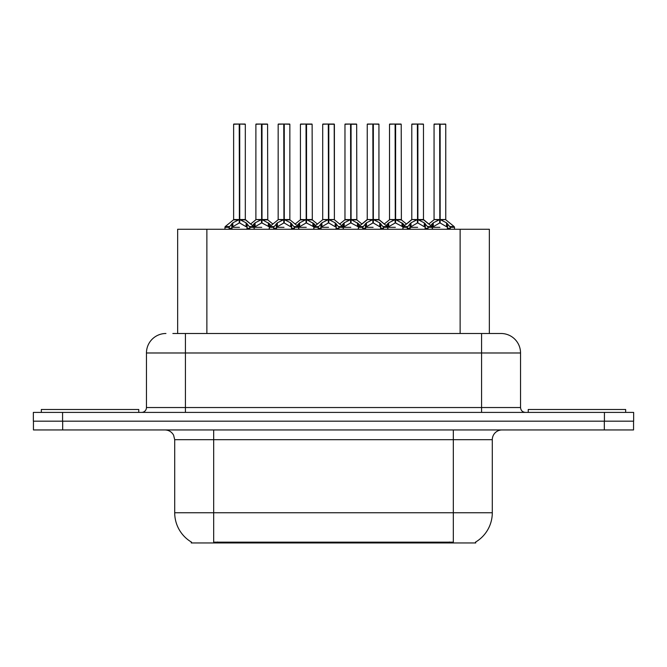 <?xml version="1.0" encoding="UTF-8"?>
<svg xmlns="http://www.w3.org/2000/svg" width="667" height="667" viewBox="0 0 667 667"><rect width="100%" height="100%" fill="white"/><g stroke="black" fill="none" stroke-linecap="round" stroke-linejoin="round"><path stroke-width="1" d="M172.861 333.5L185.426 333.5L172.861 333.5L177.647 333.5L177.647 229.265L489.353 229.265L489.353 333.5M475.729 541.996L475.729 542.955L191.271 542.955L191.271 541.996M191.554 542.163A34.1 34.1 0 0 1 174.704 512.756L213.673 512.756L213.673 542.163L453.327 542.163L453.327 512.756L492.296 512.756L492.296 439.686A9.738 9.738 0 0 1 502.034 429.948M174.704 512.756L174.704 439.686L173.612 435.192C171.702 431.841 168.826 430.09 164.966 429.948M475.446 542.163A34.1 34.1 0 0 0 492.296 512.756M62.673 429.948L633.55 429.948L633.55 421.177L33.45 421.177L33.45 429.948L62.673 429.948L62.673 421.177M165.941 333.5A19.485 19.485 0 0 0 146.457 352.985L146.457 407.537A4.869 4.869 0 0 1 141.579 412.406M501.059 333.5A19.485 19.485 0 0 1 520.543 352.985L185.426 352.985L185.426 333.5L500.767 333.5M520.543 352.985L520.543 407.537C520.835 410.497 522.461 412.123 525.421 412.406M62.573 412.406L33.35 412.406L33.35 421.177L62.573 421.177L62.573 412.406L604.427 412.406L604.427 421.177L633.65 421.177L633.65 412.406L604.427 412.406M395.614 124.245L401.209 124.245L395.614 124.245L395.614 219.601L403.026 223.712L403.026 227.314L407.187 227.314L410.989 222.828L417.375 219.601L417.375 222.995L417.717 218.551L417.717 219.518L424.27 222.828L428.072 227.314L432.241 227.314L432.241 229.265M417.384 124.045L411.789 124.245L417.384 124.045L411.789 124.245L411.789 219.518L417.375 219.601M423.278 124.045L417.875 124.045L423.478 124.245L423.478 219.518L417.884 219.526L423.653 219.902L418.526 219.902M402.001 222.828L402.001 226.363L403.018 227.322L403.018 229.265M407.887 229.265L407.178 227.314M425.296 223.712L425.296 228.289L428.081 228.289L427.38 229.265M424.579 229.265L425.296 228.289M417.375 124.245L417.634 219.518M417.875 124.045L417.717 218.551M411.981 124.045L419.576 124.045M417.884 219.601L417.884 222.995L417.717 219.518M417.375 222.995L409.972 227.322L417.634 227.314M417.55 124.045L417.55 218.551M417.884 219.518L417.884 124.245M425.288 227.322L417.884 222.995M409.972 223.712L409.972 228.289L410.68 229.265M428.081 227.314L428.081 228.289M430.624 225.546L433.258 222.828L439.645 219.601L439.645 222.995L439.987 218.551L439.987 219.518L446.54 222.828L450.342 227.314L454.519 227.314L454.519 229.265M434.059 124.245L439.653 124.045L434.059 124.245L434.059 219.518L439.645 219.601M445.748 124.245L440.153 124.245L440.153 219.526L445.748 219.518L445.748 124.245L434.25 124.045M440.153 124.245L445.556 124.045M447.565 223.712L447.565 228.289L450.35 228.289L449.65 229.265M446.848 229.265L447.565 228.289M439.645 124.245L439.903 219.518M440.145 124.045L439.987 218.551M440.153 219.601L440.153 222.995L439.987 219.518M439.645 222.995L432.249 227.322L439.903 227.314M439.653 124.045L439.82 218.551M439.82 124.045L437.952 124.045M447.557 227.322L440.153 222.995M432.241 228.289L432.95 229.265M450.35 227.314L450.35 228.289M138.761 412.406L138.761 409.488L41.337 409.488L41.337 412.406M625.663 412.406L625.663 409.488L528.239 409.488L528.239 412.406M351.075 124.245L356.67 124.245L351.075 124.245L351.075 219.601L358.487 223.712L358.487 227.314L362.64 227.314L366.45 222.828L372.836 219.601L372.836 222.995L373.178 218.551L373.178 219.518L379.731 222.828L383.533 227.314L387.702 227.314L387.702 229.265M372.845 124.045L367.25 124.245L372.845 124.045L367.25 124.245L367.25 219.518L372.836 219.601M378.739 124.045L373.337 124.045L378.939 124.245L378.939 219.518L373.345 219.526L379.114 219.902L373.987 219.902M357.462 222.828L357.462 226.363L358.479 227.322L358.479 229.265M363.348 229.265L362.64 227.314M380.757 223.712L380.757 228.289L383.542 228.289L382.833 229.265M380.04 229.265L380.757 228.289M372.836 124.245L373.095 219.518M373.337 124.045L373.178 218.551M367.442 124.045L375.037 124.045M373.345 219.601L373.345 222.995L373.178 219.518M380.757 227.322L373.345 222.995M372.836 222.995L365.424 227.322L373.095 227.314M373.003 124.045L373.003 218.551M373.345 219.518L373.345 124.245M365.424 223.712L365.424 228.289L366.141 229.265M383.542 227.314L383.542 228.289M306.537 124.245L312.123 124.245L306.537 124.245L306.537 219.601L313.94 223.712L313.94 227.314L318.101 227.314L321.911 222.828L328.297 219.601L328.297 222.995L328.639 218.551L328.639 219.518L335.193 222.828L338.994 227.314L343.163 227.314L343.163 229.265M328.306 124.045L322.703 124.245L328.306 124.045L322.703 124.245L322.703 219.518L328.297 219.601M334.2 124.045L330.498 124.045L334.392 124.245L334.392 219.518L328.806 219.526L334.392 219.526L334.2 124.045L328.798 124.045L328.806 219.518M312.923 222.828L312.923 226.363L313.932 227.322L313.94 229.265M318.809 229.265L318.101 227.314M336.218 223.712L336.218 228.289L339.003 228.289L338.294 229.265M335.501 229.265L336.218 228.289M328.297 124.245L328.548 219.518M328.798 124.045L328.639 218.551M322.903 124.045L330.498 124.045M328.806 219.601L328.806 222.995L328.639 219.518M328.297 222.995L320.885 227.322L328.548 227.314M328.464 124.045L328.464 218.551M336.21 227.322L328.806 222.995M320.885 223.712L320.885 228.289L321.602 229.265M339.003 227.314L339.003 228.289M261.998 124.245L267.584 124.245L261.998 124.245L261.998 219.601L269.401 223.712L269.401 227.314L273.562 227.314L277.372 222.828L283.758 219.601L283.758 222.995L284.092 218.551L284.092 219.518L290.654 222.828L294.455 227.314L298.624 227.314L298.624 229.265M283.767 124.045L278.164 124.245L283.767 124.045L278.164 124.245L278.164 219.518L283.758 219.601M289.661 124.045L284.259 124.045L289.853 124.245L289.853 219.518L284.267 219.526L290.037 219.902L284.909 219.902M268.384 222.828L268.384 226.363L269.393 227.322L269.401 229.265M274.262 229.265L273.562 227.314M291.671 223.712L291.671 228.289L294.464 228.289L293.755 229.265M290.962 229.265L291.671 228.289M283.758 124.245L284.009 219.518M284.259 124.045L284.092 218.551M278.364 124.045L285.96 124.045M284.267 219.601L284.267 222.995L284.092 219.518M291.671 227.322L284.267 222.995M283.758 222.995L276.346 227.322L284.009 227.314M283.925 124.045L283.925 218.551M284.267 219.518L284.267 124.245M276.346 223.712L276.346 228.289L277.063 229.265M294.464 227.314L294.464 228.289M229.29 226.572L225.229 226.563L224.862 227.314L229.023 227.314L232.833 222.828L239.22 219.601L239.211 222.995L239.553 218.551L239.553 219.518L246.106 222.828L249.908 227.314L254.085 227.314L254.085 229.265M239.228 124.045L233.625 124.245L239.228 124.045L233.625 124.245L233.625 219.518L239.22 219.601M245.123 124.045L239.72 124.045L245.314 124.245L245.314 219.518L239.728 219.526L245.489 219.902L240.37 219.902M238.578 219.902L233.45 219.902L225.229 226.563L224.854 229.265M229.723 229.265L229.023 227.314M247.132 223.712L247.132 228.289L249.917 228.289L249.216 229.265M246.423 229.265L247.132 228.289M239.22 124.245L239.47 219.518M239.72 124.045L239.553 218.551M233.817 124.045L241.421 124.045M239.728 219.601L239.728 222.995L239.553 219.518M239.211 222.995L231.808 227.322L239.47 227.314M239.386 124.045L239.386 218.551M239.728 219.518L239.728 124.245M247.123 227.322L239.728 222.995M231.808 223.712L231.808 228.289L232.516 229.265M249.917 227.314L249.917 228.289M322.703 124.245L322.703 219.518L328.297 219.526M386.076 225.546L388.719 222.828L395.106 219.601L395.106 222.995L395.273 218.551L395.273 219.518L395.448 218.551L395.448 219.518L401.209 219.518L395.614 219.518M389.52 124.245L395.114 124.045L389.52 124.245L389.52 219.518L395.106 219.601M401.009 124.045L389.711 124.045M402.309 229.265L403.026 228.289M401.209 124.245L401.384 219.902L396.256 219.902M395.106 124.245L395.364 219.518M395.606 124.045L395.448 218.551M395.614 219.601L395.614 222.995L395.448 219.518M395.106 222.995L387.71 227.322L395.364 227.314M395.114 124.045L395.273 218.551M395.273 124.045L393.413 124.045M402.001 226.363L395.614 222.995M403.026 223.712L404.644 225.546M387.702 228.289L388.411 229.265M341.537 225.546L344.18 222.828L350.567 219.601L350.567 222.995L350.734 218.551L350.734 219.518L350.909 218.551L350.909 219.518L356.67 219.518L351.075 219.518M344.972 124.245L350.575 124.045L344.972 124.245L344.972 219.518L350.567 219.601M356.47 124.045L345.173 124.045M357.77 229.265L358.487 228.289M356.67 124.245L356.845 219.902L351.717 219.902M350.567 124.245L350.825 219.518M351.067 124.045L350.909 218.551M351.075 219.601L351.075 222.995L350.909 219.518M350.567 222.995L343.163 227.322L350.825 227.314M350.575 124.045L350.734 218.551M350.734 124.045L348.874 124.045M357.462 226.363L351.075 222.995M358.487 223.712L360.105 225.546M343.155 228.289L343.872 229.265M296.998 225.546L299.641 222.828L306.028 219.601L306.028 222.995L306.195 218.551L306.195 219.518L306.37 218.551L306.37 219.518L312.123 219.518L306.537 219.518M300.433 124.245L306.036 124.045L300.433 124.245L300.433 219.518L306.028 219.601M311.931 124.045L300.634 124.045M313.232 229.265L313.94 228.289M312.123 124.245L312.306 219.902L307.179 219.902M306.028 124.245L306.278 219.518M306.528 124.045L306.37 218.551M306.537 219.601L306.537 222.995L306.37 219.518M306.028 222.995L298.624 227.322L306.278 227.314M306.036 124.045L306.195 218.551M306.195 124.045L304.335 124.045M312.923 226.363L306.537 222.995M313.94 223.712L315.566 225.546M298.616 228.289L299.333 229.265M252.46 225.546L255.102 222.828L261.489 219.601L261.489 222.995L261.656 218.551L261.656 219.518L261.823 218.551L261.823 219.518L267.584 219.518L261.998 219.518M255.895 124.245L261.497 124.045L255.895 124.245L255.895 219.518L261.489 219.601M267.392 124.045L256.086 124.045M268.693 229.265L269.401 228.289M267.584 124.245L267.767 219.902L262.64 219.902M261.489 124.245L261.739 219.518M261.989 124.045L261.823 218.551M261.998 219.601L261.998 222.995L261.823 219.518M261.489 222.995L254.085 227.322L261.739 227.314M261.497 124.045L261.656 218.551M261.656 124.045L259.788 124.045M268.384 226.363L261.998 222.995M269.401 223.712L271.019 225.546M254.077 228.289L254.794 229.265M440.153 219.518L445.748 219.518L440.795 219.902M449.433 542.955L449.433 541.996M217.567 542.955L217.567 541.996M206.87 333.5L206.87 229.265M460.13 333.5L460.13 229.265M453.327 429.948L453.327 439.686L174.704 439.686M492.296 439.686L453.327 439.686L453.327 512.756L213.673 512.756L213.673 429.948M604.327 429.948L604.327 421.177M185.426 412.406L185.426 352.985L146.457 352.985M146.457 407.537L520.543 407.537M481.574 333.5L481.574 412.406M416.733 219.902L411.789 219.518L417.375 219.526M407.445 226.572L403.385 226.563L403.026 227.314M423.47 219.526L431.874 226.563L427.814 226.572M407.178 228.289L409.972 228.289M410.989 222.828L410.989 226.363M424.27 222.828L424.27 226.363M439.003 219.902L434.059 219.518L439.645 219.526M445.923 219.902L454.144 226.563L450.083 226.572M432.241 223.712L432.241 227.314L431.874 226.563M433.258 222.828L433.258 226.363M446.54 222.828L446.54 226.363M372.194 219.902L367.25 219.518L372.836 219.526M362.906 226.572L358.846 226.563L358.487 227.314M378.931 219.526L387.335 226.563L383.275 226.572M362.64 228.289L365.424 228.289M366.45 222.828L366.45 226.363M379.731 222.828L379.731 226.363M327.655 219.902L322.711 219.526M334.392 219.526L329.448 219.902M334.392 124.245L328.806 124.245M318.367 226.572L314.307 226.563L313.949 227.314M349.925 219.902L344.797 219.902L339.686 224.045L334.576 219.902L342.796 226.563L338.736 226.572M318.101 228.289L320.885 228.289M321.911 222.828L321.911 226.363M335.193 222.828L335.193 226.363M283.116 219.902L278.172 219.518L283.758 219.526M273.829 226.572L269.768 226.563L269.401 227.314M305.386 219.902L300.258 219.902L295.147 224.045L290.037 219.902L298.257 226.563L294.197 226.572M273.562 228.289L276.346 228.289M277.372 222.828L277.372 226.363M290.654 222.828L290.654 226.363M239.22 219.526L233.625 219.526M245.314 219.526L253.718 226.563L249.65 226.572M229.023 228.289L231.808 228.289M232.833 222.828L232.833 226.363M246.106 222.828L246.106 226.363M394.464 219.902L389.52 219.518L395.106 219.526M387.702 223.712L387.702 227.314L387.335 226.563M388.719 222.828L388.719 226.363M350.567 219.526L344.797 219.902M343.155 223.712L343.155 227.314L342.796 226.563M344.18 222.828L344.18 226.363M306.028 219.526L300.258 219.902M298.616 223.712L298.616 227.314L298.257 226.563M299.641 222.828L299.641 226.363M260.847 219.902L255.895 219.518L261.489 219.526M254.077 223.712L254.077 227.314L253.718 226.563M255.102 222.828L255.102 226.363M411.789 219.526L403.385 226.563M454.144 226.563L454.51 227.314M433.875 219.902L428.764 224.045L423.653 219.902M411.606 219.902L406.495 224.045L401.384 219.902M367.25 219.526L358.846 226.563M312.306 219.902L317.417 224.045L322.528 219.902L314.307 226.563M267.767 219.902L272.878 224.045L277.989 219.902L269.768 226.563M367.067 219.902L361.956 224.045L356.845 219.902M379.114 219.902L384.225 224.045L389.336 219.902M233.45 219.902L225.229 226.563M245.489 219.902L250.609 224.045L255.719 219.902"/></g></svg>
